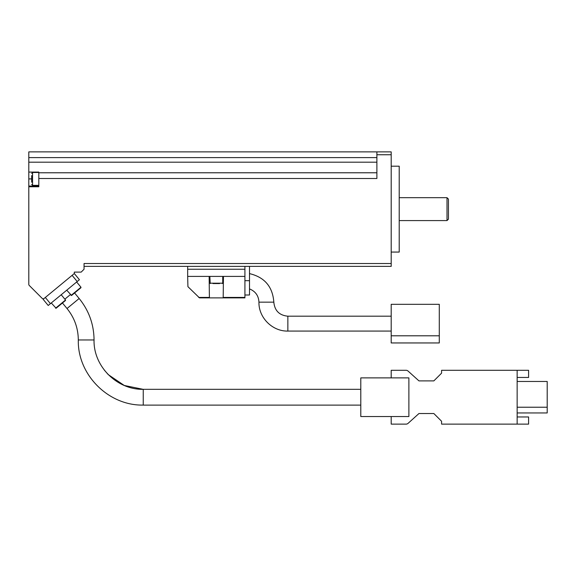 <?xml version="1.0" encoding="UTF-8"?>
<svg xmlns="http://www.w3.org/2000/svg" width="576" height="576" viewBox="0 0 576 576"><rect width="100%" height="100%" fill="white"/><g stroke="black" fill="none" stroke-linecap="round" stroke-linejoin="round"><path stroke-width="0.86" d="M439.286 304.308L439.286 342.95L391.19 342.95L391.19 304.308L439.286 304.308M209.138 276.401L209.405 297.871L223.178 297.871L223.452 276.401L244.922 276.401L244.922 297.871L199.476 297.871L187.92 286.668L187.668 276.401L223.452 276.401M84.046 266.378L391.19 266.378L391.19 154.742L376.884 154.742L376.884 178.502L38.815 178.502L38.815 186.754L28.8 186.754L28.8 284.393A1.433 1.433 0 0 0 29.218 285.408L42.192 298.382A1.433 1.433 0 0 0 44.114 298.469L74.311 273.535L74.311 272.102L81.187 272.102L84.046 269.244L84.046 266.378M244.922 266.378L244.922 276.401M74.592 292.982L79.15 298.498C88.927 310.586 93.895 324.41 94.054 339.962C93.895 324.41 88.927 310.586 79.15 298.498L67.01 308.52L62.453 303.005L67.01 308.52C74.426 317.693 78.192 328.169 78.307 339.962C77.422 374.688 108.511 405.871 143.244 405.079M391.19 416.534L391.19 424.116L406.123 424.116A2.866 2.866 0 0 0 408.038 423.382L418.961 413.525L433.843 413.525L441.576 421.258L441.576 424.116L517.147 424.116L517.147 370.303L441.576 370.303L441.576 373.169L433.843 380.894L418.961 380.894L408.038 371.045A2.866 2.866 0 0 0 406.123 370.303L391.19 370.303L391.19 377.892M31.666 175.601L31.666 182.21M31.666 177.257L31.666 180.562M38.815 186.062L28.8 186.062L28.8 186.754M28.8 186.062L28.8 157.608L376.884 157.608M391.19 154.742L391.19 151.884L28.8 151.884L28.8 157.608M31.666 184.457L32.558 185.35L32.558 172.469L38.815 172.469L38.815 172.073L28.8 172.073M84.046 269.244L84.046 263.52L391.19 263.52M376.884 151.884L376.884 154.742M38.815 172.469L38.815 178.502M38.815 172.778L376.884 172.778M391.19 252.065L399.211 252.065L399.211 166.19L391.19 166.19M447.012 197.683L447.012 220.579L448.445 219.146L448.445 199.109L447.012 197.683L399.211 197.683M44.114 298.469L43.114 299.297L48.218 305.482L43.114 299.297M48.218 305.482L79.416 279.72L74.311 273.535M71.561 295.488L80.935 287.741L71.561 295.488L66.722 290.196M56.102 308.246L65.484 300.499L56.102 308.246L51.271 302.954M517.147 377.46L528.595 377.46L528.595 370.303L517.147 370.303M517.147 424.116L528.595 424.116L528.595 416.966L517.147 416.966M517.147 407.232L547.2 407.232L547.2 381.47L517.147 381.47M547.2 407.232L547.2 412.956L517.147 412.956M64.85 299.167L70.373 294.61M360.792 405.115L143.244 405.115L143.244 389.311L360.792 389.311M408.881 377.892L360.792 377.892L360.792 416.534L408.881 416.534L408.881 377.892M187.668 266.378L187.668 269.244L244.922 269.244M187.668 269.244L187.668 276.401M249.502 266.378L249.502 295.006L244.922 295.006M212.99 283.558L219.6 283.558M210.211 283.558L209.851 276.401M391.19 316.188L287.856 316.188L287.856 331.07L391.19 331.07M198.662 297.41L209.239 297.41M223.351 297.41L244.922 297.41M108.245 374.609L124.272 385.466L143.244 389.34C116.496 389.822 93.298 365.846 94.054 339.962L78.307 339.962M28.8 162.187L376.884 162.187M31.666 178.906L28.8 178.906M77.213 281.542L72.108 275.357M50.422 303.66L45.324 297.475M71.057 295.438L80.986 287.237L80.935 287.741M55.606 308.196L65.534 299.995L65.484 300.499M249.502 280.692L244.922 280.692M209.851 283.198L222.732 283.198L222.379 283.558M249.502 273.614C264.578 277.193 272.686 286.711 273.83 302.162L258.948 302.162C258.545 317.606 272.405 331.474 287.856 331.07M439.286 335.794L391.19 335.794M104.278 370.044L108.144 374.494M32.558 172.469L31.666 173.362M32.558 185.35L38.815 185.35M447.012 220.579L399.211 220.579M80.986 287.237L76.658 281.995M65.534 299.995L61.207 294.754M222.732 283.198L222.732 276.401M249.494 288.907C255.463 291.319 258.61 295.74 258.948 302.162M273.83 302.162C274.658 310.68 279.338 315.36 287.856 316.188"/></g></svg>
